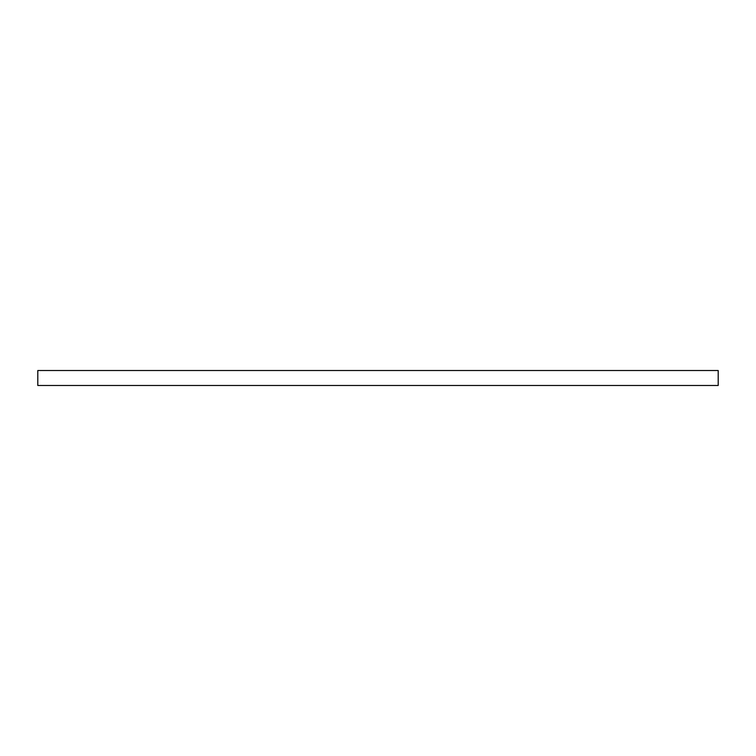 <?xml version="1.0" encoding="UTF-8"?>
<svg xmlns="http://www.w3.org/2000/svg" width="756" height="756" viewBox="0 0 756 756"><rect width="100%" height="100%" fill="white"/><g stroke="black" fill="none" stroke-linecap="round" stroke-linejoin="round"><path stroke-width="1.13" d="M37.8 370.516L37.8 385.484L718.2 385.484L718.2 370.516L37.8 370.516"/></g></svg>
